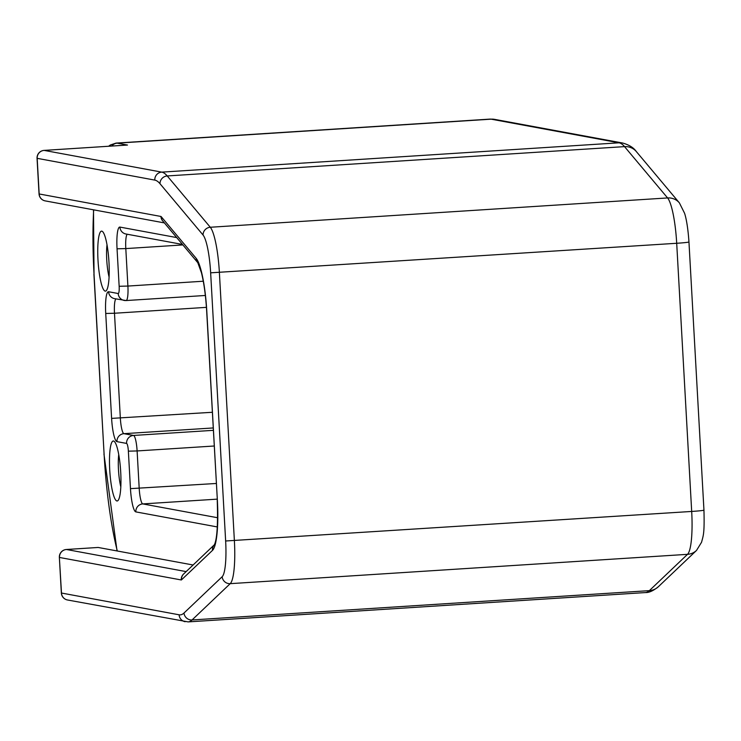 <?xml version="1.0" encoding="UTF-8"?>
<svg xmlns="http://www.w3.org/2000/svg" width="741" height="741" viewBox="0 0 741 741"><rect width="100%" height="100%" fill="white"/><g stroke="black" fill="none" stroke-linecap="round" stroke-linejoin="round"><path stroke-width="1.11" d="M126.359 145.125L127.48 145.051L126.368 145.116M45.173 200.885L45.173 200.885A7.512 7.382 -79.5 0 1 39.171 193.966L39.041 193.91A7.512 7.512 0 0 0 45.173 200.885L164.409 222.911M186.148 571.607L66.449 549.498A7.512 7.382 100.5 0 0 59.493 557.464L181.239 579.953A7.66 1.38 -93.7 0 0 181.499 579.86L212.5 550.368A52.602 9.476 -93.7 0 0 217.372 500.323L206.795 311.239A52.602 9.476 -93.7 0 0 196.18 258.34L161.195 216.65A7.66 1.38 -93.7 0 0 160.908 216.455L39.171 193.966L37.18 158.361A7.512 7.382 -79.5 0 1 44.136 150.395A7.512 1.352 -93.7 0 0 44.071 150.395A7.512 1.352 -93.7 0 0 44.006 150.404M193.095 565.003L98.164 547.46L66.449 549.498A7.512 1.352 -93.7 0 0 66.384 549.489A7.512 1.352 -93.7 0 0 66.319 549.507M98.007 547.469L66.384 549.489A7.512 7.512 0 0 0 59.363 557.408L61.484 593.069A7.512 7.382 100.5 0 0 67.487 599.978L188.14 621.894A150.284 27.084 -93.7 0 0 192.058 619.958L230.219 583.658A45.081 8.123 -93.7 0 0 234.388 540.763L219.392 272.605A45.081 8.123 -93.7 0 0 210.296 227.255L167.234 175.95L624.533 146.625A15.024 14.357 -40 0 1 636.334 151.572C633.666 147.7 629.1 144.847 622.625 143.022A15.024 14.764 -79.5 0 0 619.059 142.809A150.284 27.084 86.3 0 1 624.533 146.625L667.595 197.94A15.024 14.357 -40 0 1 679.395 202.886L636.334 151.572M126.915 145.079L44.071 150.395A7.512 7.512 0 0 0 37.05 158.315L154.804 180.1A7.512 7.382 -79.5 0 1 161.76 172.125L44.136 150.395L127.48 145.051L117.189 143.152A135.251 24.379 -93.7 0 0 116.078 143.087L490.033 119.106A135.251 24.379 86.3 0 1 491.144 119.171A15.024 14.764 -79.5 0 1 494.71 119.384L490.033 119.106M109.075 276.995A22.545 4.066 86.3 0 1 107.01 244.687M105.166 291.111A30.057 5.419 -93.7 0 0 106.371 290.555A30.057 5.419 -93.7 0 0 108.89 260.786A30.057 5.419 -93.7 0 0 102.582 231.581A30.057 5.419 -93.7 0 0 97.895 258.044A30.057 5.419 -93.7 0 0 105.166 291.111M116.893 500.972A30.057 5.419 -93.7 0 0 118.097 500.416A30.057 5.419 -93.7 0 0 120.626 470.646A30.057 5.419 -93.7 0 0 114.318 441.441A30.057 5.419 -93.7 0 0 109.631 467.895A30.057 5.419 -93.7 0 0 116.893 500.972M120.811 486.856A22.545 4.066 86.3 0 1 118.736 454.539M154.804 180.1A142.763 25.731 86.3 0 1 160 183.722L203.062 235.036A37.569 6.771 86.3 0 1 210.648 272.818L225.644 540.986A37.569 6.771 86.3 0 1 222.161 576.73L184 613.029A142.763 25.731 86.3 0 1 179.109 614.798L61.355 593.013A7.512 7.512 0 0 0 67.487 599.978M163.15 221.411A7.512 7.382 -79.5 0 1 160.908 216.455M206.795 311.239L206.674 311.183C205.757 295.965 204.025 283.164 201.469 272.808L197.791 262.694L162.807 221.013A7.512 7.178 -40 0 1 161.195 216.65M197.791 262.694A7.512 7.178 -40 0 1 196.18 258.34M206.674 311.183L217.372 500.323M214.39 544.755A7.512 7.308 46.4 0 0 212.5 550.368M214.408 544.728L183.694 573.942A7.512 7.308 46.4 0 0 181.499 579.86M184.064 573.599A7.512 7.382 100.5 0 0 181.239 579.953M117.3 550.998A127.739 23.027 86.3 0 1 104.092 454.103L94.033 274.226A127.739 23.027 86.3 0 1 93.662 209.842M176.71 237.574L119.912 227.079A22.545 4.066 -93.7 0 0 117.05 248.809L119.153 286.276A7.512 1.352 86.3 0 1 118.199 293.519L108.594 291.75A22.545 4.066 -93.7 0 0 105.731 313.471L111.604 418.396A22.545 4.066 -93.7 0 0 116.976 441.645L126.572 443.414A7.512 1.352 86.3 0 1 128.369 451.167L130.462 488.643A22.545 4.066 -93.7 0 0 135.835 511.883L217.335 526.944M217.65 517.746L142.791 503.917L217.178 499.147M135.835 511.883A7.512 7.382 -79.5 0 1 142.791 503.917A15.024 2.705 86.3 0 1 139.206 488.421L137.113 450.945L214.205 446.008M216.298 483.475L130.462 488.643M213.334 430.336L133.537 435.449L123.932 433.68L213.195 427.955M128.369 451.167L137.113 450.945A15.024 2.705 -93.7 0 0 133.537 435.449A7.512 7.382 -79.5 0 0 126.572 443.414M116.976 441.645A7.512 7.382 -79.5 0 1 123.932 433.68A15.024 2.705 86.3 0 1 120.348 418.183L114.484 313.248L206.433 307.358M212.324 412.283L111.604 418.396M105.731 313.471L114.484 313.248A15.024 2.705 86.3 0 1 115.929 298.91M111.798 146.051A7.512 7.382 100.5 0 1 117.189 143.152L491.144 119.171L619.059 142.809L161.76 172.125A150.284 27.084 -93.7 0 1 167.234 175.95A7.512 7.178 -40 0 0 160 183.722M203.062 235.036A7.512 7.178 -40 0 1 210.296 227.255L667.595 197.94A45.081 8.123 86.3 0 1 676.7 243.28A15.024 0.667 -3.2 0 0 688.954 241.936C687.741 223.949 685.351 215.538 684.564 213.241L679.395 202.886M210.648 272.818L676.7 243.28L691.686 511.447A15.024 0.667 -3.2 0 0 703.95 510.095L688.954 241.936M225.644 540.986L691.686 511.447A45.081 8.123 86.3 0 1 687.518 554.333A15.024 14.616 46.4 0 0 696.521 550.424L701.579 542.217C703.218 535.548 704.617 534.326 703.95 510.095M222.161 576.73A7.512 7.308 46.4 0 0 230.219 583.658L687.518 554.333L649.357 590.642A15.024 14.616 46.4 0 0 658.36 586.724C653.377 590.772 649.07 592.726 645.439 592.568L188.14 621.894M184 613.029A7.512 7.308 46.4 0 0 192.058 619.958L649.357 590.642A150.284 27.084 86.3 0 1 645.439 592.568M203.275 281.228L127.897 286.063L125.803 248.587L182.879 244.928M118.199 293.519A7.512 7.382 100.5 0 0 125.989 300.54A15.024 2.705 -93.7 0 0 126.118 300.55A15.024 2.705 -93.7 0 0 127.897 286.063L119.153 286.276M117.05 248.809L125.803 248.587A15.024 2.705 86.3 0 1 127.248 234.239M93.496 209.805L94.033 274.226M93.912 274.17L104.092 454.103M179.109 614.798A7.512 7.382 100.5 0 0 185.12 621.708M119.912 227.079A7.512 7.382 100.5 0 0 125.924 233.999L182.481 244.447M108.594 291.75A7.512 7.382 100.5 0 0 114.605 298.66L126.118 300.55L205.35 295.474M214.695 544.45L214.334 544.867C217.076 539.216 218.039 524.35 217.243 500.277M37.05 158.315L39.041 193.91M494.71 119.384L622.625 143.022M696.521 550.424L658.36 586.724M108.631 146.255L110.242 145.041L116.078 143.087M117.041 550.952L103.962 454.048M59.363 557.408L61.355 593.013"/></g></svg>
